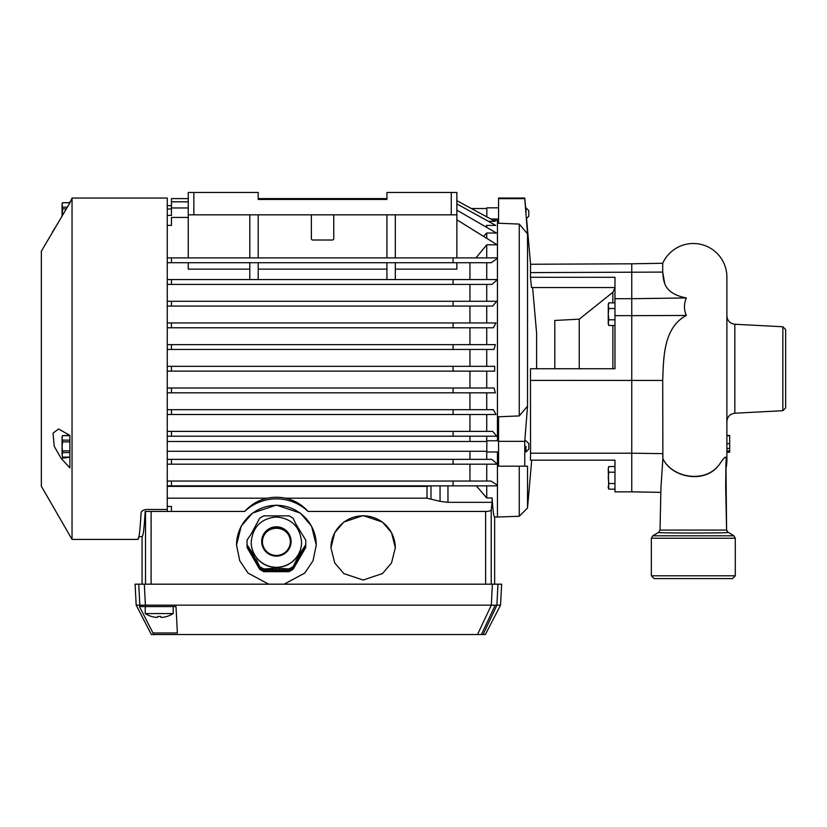 <?xml version="1.0" encoding="UTF-8"?>
<svg xmlns="http://www.w3.org/2000/svg" width="827" height="827" viewBox="0 0 827 827"><rect width="100%" height="100%" fill="white"/><g stroke="black" fill="none" stroke-linecap="round" stroke-linejoin="round"><path stroke-width="1.24" d="M614.968 319.822L608.796 319.822L608.248 314.167L608.796 308.512L614.968 308.512M608.796 308.512L608.248 305.69L608.796 302.858L614.968 302.858M608.248 305.69C608.248 303.922 608.248 303.922 608.248 305.69C608.248 303.922 608.248 303.922 608.248 305.69L608.248 323.957L608.796 325.476L608.248 322.644L608.796 325.476L614.968 325.476M608.248 323.957L608.796 319.822M614.968 483.516L608.796 483.516L608.248 477.861L608.796 472.207L614.968 472.207M608.796 472.207L608.248 469.374L608.796 466.552L614.968 466.552M608.248 469.374C608.248 467.606 608.248 467.606 608.248 469.374C608.248 467.606 608.248 467.606 608.248 469.374L608.796 489.16L614.968 489.16M608.796 489.16L608.248 487.651L608.796 483.516M608.248 486.338L608.248 487.651M262.407 541.706A13.987 13.976 180 0 1 276.394 527.946A13.987 13.976 180 0 1 290.38 541.706M276.394 527.512A13.987 13.976 180 0 1 290.38 541.478A13.987 13.976 180 0 1 276.394 555.455A13.987 13.976 180 0 1 262.397 541.478A13.987 13.976 180 0 1 276.394 527.512M301.576 542.14L301.576 542.285A25.182 25.151 180 0 1 276.394 567.436A25.182 25.151 180 0 1 251.212 542.285L251.212 542.14C252.7 526.851 261.094 518.467 276.394 516.978C291.683 518.467 300.077 526.851 301.576 542.14A25.182 25.151 180 0 1 276.394 567.291A25.182 25.151 180 0 1 251.212 542.14M247.015 542.409L247.015 543.68A29.379 29.338 -0 0 0 247.118 546.13L247.118 544.859A29.379 29.338 180 0 1 247.118 539.959L251.057 534.18L259.626 518.322A29.379 29.338 180 0 1 263.875 515.872L288.902 515.872A29.379 29.338 180 0 1 293.161 518.322L296.128 524.494L305.67 539.959A29.379 29.338 180 0 1 305.67 544.859L305.67 546.13A29.379 29.338 -0 0 0 305.773 543.68L305.773 542.409M247.118 544.859L253.858 555.31L254.768 559.372L256.649 561.512L259.626 567.777A29.379 29.338 -0 0 0 263.875 570.227L270.791 569.669L288.902 570.227A29.379 29.338 -0 0 0 293.161 567.777L296.128 561.512L305.67 546.13M263.875 570.227L263.875 568.955A29.379 29.338 180 0 1 259.626 566.505L256.649 560.158L254.768 558.029M263.875 568.955L276.394 568.294L276.394 569.669M276.394 526.809A14.69 14.669 -0 0 0 261.704 541.478A14.69 14.669 -0 0 0 276.394 556.147A14.69 14.669 -0 0 0 291.083 541.478A14.69 14.669 -0 0 0 276.394 526.809M247.118 546.13L253.858 556.674L254.768 559.372M293.161 567.777L293.161 566.505A29.379 29.338 180 0 1 288.902 568.955L288.902 570.227M259.626 566.505L259.626 567.777M288.902 568.955L276.394 568.294M293.161 566.505L298.929 555.31L298.929 556.674M305.67 544.859L298.929 555.31M249.175 549.686L249.175 548.384M303.612 548.384L303.612 549.686M284.788 568.914L284.788 570.227M295.218 564.21L295.218 562.898M257.569 562.898L257.569 564.21M268 570.227L268 568.914M251.057 551.826L251.057 550.482M301.731 550.482L301.731 551.826M281.986 568.314L281.986 569.669M296.128 561.512L296.128 560.158M256.649 560.158L256.649 561.512M270.791 569.669L270.791 568.314M251.977 554.535L251.977 553.191M300.811 553.191L300.811 554.535M279.195 568.883L279.195 570.227M298.009 559.372L298.009 558.029M273.592 570.227L273.592 568.883M253.858 556.674L253.858 555.31M265.901 532.671A14.69 14.669 180 0 1 286.876 532.671M305.773 544.042A29.379 29.338 180 0 1 305.773 544.414L305.773 545.138A29.379 29.338 180 0 1 305.67 547.588L293.161 569.234A29.379 29.338 180 0 1 288.902 571.684L263.875 571.684A29.379 29.338 180 0 1 259.626 569.234L247.118 547.588A29.379 29.338 180 0 1 247.015 545.138L247.015 544.414A29.379 29.338 180 0 1 247.015 544.042M247.118 547.588L259.626 569.234M263.875 571.684L263.875 570.95A29.379 29.338 180 0 1 259.626 568.5M263.875 570.95L288.902 570.95L288.902 571.684M293.161 569.234L293.161 568.5A29.379 29.338 180 0 1 288.902 570.95M293.161 568.5L305.67 547.588M305.773 544.414A29.379 29.338 180 0 1 305.67 546.864M247.118 546.864A29.379 29.338 180 0 1 247.015 544.414M167.261 498.185L267.152 498.185C258.293 500.242 250.808 504.666 244.699 511.448L145.17 511.448C144.218 528.039 143.195 536.434 142.079 536.62L138.957 536.62L137.882 539.411C139.029 539.214 140.094 530.427 141.066 513.05C141.272 511.055 143.133 509.877 146.658 509.494L167.261 509.494L167.261 198.046L72.042 198.046L72.042 539.411L137.882 539.411M61.136 458.354L69.892 467.937L69.892 435.415L58.583 428.996L53.021 433.162L54.251 446.373L61.136 458.354L69.892 457.259M72.042 539.411L41.35 486.255L41.35 251.212L69.892 202.832L72.042 198.046M167.261 485.862L497.44 485.862L497.44 517.03L494.649 517.03L494.649 584.182M498.567 440.781L486.814 440.781L486.814 451.976L498.567 451.976M525.982 440.781L528.784 443.582L528.784 449.175L525.982 451.976L525.982 446.373M498.567 207.835L486.814 207.835L486.814 216.86M363.136 515.583L382.436 522.033L391.522 532.65L395.316 547.805L391.522 562.97L382.436 573.587L363.136 580.037L343.825 573.587L334.739 562.97L330.955 547.805L334.739 532.65L343.825 522.033L363.136 515.583M395.316 547.867A32.181 32.139 -0 0 0 363.136 515.8A32.181 32.139 -0 0 0 330.955 547.867M268.682 584.182L248.048 573.09L239.747 560.758L236.522 545.014L241.205 526.22L252.473 513.071L276.394 505.08L300.315 513.071L311.572 526.22L316.265 545.014L313.03 560.758L304.739 573.09L284.106 584.182M316.265 545.076A39.872 39.82 -0 0 0 276.394 505.328A39.872 39.82 -0 0 0 236.522 545.076M525.982 213.438L525.982 207.835L528.784 210.637L528.784 216.229L526.385 218.628M166.217 606.573L140.476 606.573L139.815 605.168L141.52 605.168L142.172 606.573M145.221 606.573L145.221 613.562L173.205 613.562A26.154 26.154 90 0 1 166.909 616.466A26.154 26.154 0 0 0 173.205 613.562L173.205 606.573M166.909 616.425A26.071 25.968 90 0 1 162.288 617.376L161.017 617.376L162.288 617.376A26.071 25.968 90 0 0 166.909 616.425L166.909 616.466M157.823 616.425A26.071 2.274 -90 0 1 157.409 617.376A26.071 2.274 -90 0 0 157.823 616.425A24.996 24.996 -90 0 0 160.614 616.425A24.996 24.996 90 0 1 159.218 616.466M157.295 617.418L156.138 617.376A26.071 25.968 -90 0 1 151.527 616.425L151.527 616.425M145.221 613.562A26.154 26.154 -90 0 0 151.527 616.466A26.154 26.154 0 0 1 145.221 613.562M136.186 605.168L151.362 634.547L481.397 634.547L495.197 605.168L491.321 605.168L492.375 584.182L135.08 584.182L136.186 605.168L139.815 605.168L138.75 584.182M481.397 634.547L485.356 634.547L500.542 605.168L501.638 584.182L492.375 584.182M495.197 605.168L496.903 605.168L483.102 634.547M57.745 223.528L52.504 231.891M69.892 201.778L69.892 202.667L62.625 202.667L69.892 202.832M167.261 511.448L167.261 509.494M69.892 435.415L62.625 435.602L69.892 435.653M167.261 506.465L171.458 506.465L171.458 511.448M167.261 486.379L427.021 486.379L427.021 498.185L285.635 498.185A47.728 47.728 0 0 0 267.152 498.185M531.709 460.163L527.523 508.005L527.523 466.19L498.567 466.19L519.253 466.19L519.253 516.265L497.44 517.03L497.44 485.201L490.969 481.045L167.261 481.045M469.943 480.652L469.943 464.174M439.003 481.045L472.248 481.045M453.072 464.174L497.44 464.174L491.786 459.357L453.072 459.357L453.072 464.174L167.261 464.174M453.072 459.357L167.261 459.357M469.943 459.357L469.943 451.273M469.943 441.484L469.943 436.201M453.072 436.201L496.686 436.201L492.696 431.374L453.072 431.374L453.072 436.201L167.261 436.201M453.072 431.374L167.261 431.374M469.943 431.374L469.943 414.513M453.072 414.513L496.004 414.513L493.368 409.685L453.072 409.685L453.072 414.513L167.261 414.513M453.072 409.685L167.261 409.685M469.943 409.685L469.943 392.825M453.072 392.825L495.342 392.825L494.029 388.008L453.072 388.008L453.072 392.825L167.261 392.825M453.072 388.008L167.261 388.008M469.943 388.008L469.943 371.137M453.072 371.137L494.68 371.137L494.68 366.32L453.072 366.32L453.072 371.137L167.261 371.137M453.072 366.32L167.261 366.32M469.943 366.32L469.943 349.459M167.261 349.459L494.029 349.459L495.342 344.632L167.261 344.632M469.943 344.632L469.943 327.771M167.261 327.771L493.368 327.771L496.004 322.943L167.261 322.943M469.943 322.943L469.943 306.083M167.261 306.083L492.696 306.083L496.686 301.266L167.261 301.266M469.943 301.266L469.943 284.395M453.072 284.395L491.993 284.395L497.399 279.578L453.072 279.578L453.072 284.395L167.261 284.395M453.072 279.578L167.261 279.578M249.806 269.137L188.256 269.137L188.256 262.717M456.866 262.717L456.866 269.137L395.316 269.137M469.943 279.578L469.943 262.717M167.261 262.717L491.217 262.717L497.44 258.406L497.44 220.427L497.44 440.781L497.44 258.406M497.44 257.89L167.261 257.89M475.98 257.89L486.731 244.802L497.141 244.802L456.866 219.806M188.256 217.449L171.458 217.449L171.458 225.389L167.261 225.389M483.619 236.408L486.731 233.007L496.438 233.007L456.866 210.161M188.256 207.97L171.458 207.97L171.458 215.423L167.261 215.423M485.49 226.691L486.731 225.399L495.755 225.399L456.866 203.907M188.256 201.819L171.458 201.819L171.458 207.97M171.458 208.973L167.261 208.973M488.406 221.336L495.104 221.336L456.866 200.672L456.866 192.453L456.866 214.834L193.849 214.834L193.849 192.453L258.2 192.453L258.2 199.441L386.922 199.441L258.2 199.441M386.922 198.614L258.2 198.614M188.256 198.614L171.458 198.614L171.458 201.819M171.458 205.644L167.261 205.644M69.892 441.887L62.625 441.887L62.056 437.897L62.625 435.653M69.892 452.617L62.625 452.617L62.056 446.373L62.625 441.887M62.625 450.87L69.892 450.87M62.625 440.14L69.892 440.14M62.625 452.617L62.056 454.86L62.625 457.104L69.892 457.104M62.625 457.155L62.056 454.86L62.625 457.155L69.892 457.155M66.315 208.942L62.625 208.942L62.242 215.93M67.338 207.195L62.625 207.195L62.056 204.951L62.625 202.708M142.079 536.62L142.079 584.182M427.021 498.185L440.057 501.358L447.965 502.33L492.106 502.33L491.217 509.845C490.773 510.817 488.912 511.344 485.625 511.448L308.089 511.448A46.167 46.167 0 0 0 244.699 511.448M285.635 498.185C294.495 500.242 301.979 504.666 308.089 511.448M427.021 486.379L430.257 485.862M492.106 502.33L492.106 497.957L486.731 497.957L476.321 485.862M486.731 497.957L486.731 485.862M492.106 497.957C492.892 510.548 493.74 516.906 494.649 517.03M453.072 481.045L453.072 485.862M171.458 481.045L171.458 485.862M486.731 481.045L486.731 464.174M497.44 485.201L497.44 464.174L497.44 485.201M171.458 459.357L171.458 464.174M486.731 459.357L486.731 451.273M486.731 441.484L486.731 436.201M497.44 464.03L497.44 451.976L497.44 464.03M486.731 262.717L486.731 279.578M486.731 284.395L486.731 301.266M486.731 306.083L486.731 322.943M486.731 327.771L486.731 344.632M486.731 349.459L486.731 366.32M486.731 371.137L486.731 388.008M486.731 392.825L486.731 409.685M486.731 414.513L486.731 431.374M171.458 431.374L171.458 436.201M171.458 409.685L171.458 414.513M171.458 388.008L171.458 392.825M171.458 366.32L171.458 371.137M453.072 349.459L453.072 344.632M171.458 349.459L171.458 344.632M453.072 327.771L453.072 322.943M171.458 327.771L171.458 322.943M453.072 306.083L453.072 301.266M171.458 306.083L171.458 301.266M171.458 279.578L171.458 284.395M249.806 279.578L249.806 262.717M258.2 279.578L258.2 262.717M386.922 269.137L258.2 269.137M386.922 279.578L386.922 262.717M395.316 279.578L395.316 262.717M453.072 257.89L453.072 262.717M171.458 257.89L171.458 262.717M188.256 257.89L188.256 192.453L193.849 192.453M249.806 257.89L249.806 214.834M258.2 257.89L258.2 214.834M312.709 240.016L332.413 240.016M333.757 238.672L333.757 214.834M311.365 214.834L311.365 238.672M386.922 257.89L386.922 214.834M395.316 257.89L395.316 214.834M456.866 257.89L456.866 214.834M486.731 257.89L486.731 244.802M486.731 225.399L486.731 227.404M486.731 233.007L486.731 238.341M62.625 207.195L62.625 208.942M62.625 202.667L62.056 203.638L62.056 216.25M188.256 214.834L193.849 214.834M386.922 199.441L386.922 192.453L456.866 192.453M62.056 454.86L62.056 436.584L62.625 435.602M311.365 238.621A1.396 1.396 0 0 0 312.771 240.016M332.351 240.016A1.396 1.396 0 0 0 333.757 238.621M141.52 605.168L491.321 605.168L477.51 634.547M497.968 584.182L496.903 605.168L500.542 605.168M153.801 634.547L139.443 606.573L140.476 606.573M144.343 584.182L145.397 605.168L146.059 606.573L176.006 606.573L177.391 632.986L153.067 632.986M176.006 606.573L146.059 606.573M140.631 606.573L139.443 606.573M160.614 616.425A26.071 2.274 90 0 0 161.017 617.376M498.567 198.645L524.773 198.645L524.773 198.046L498.567 198.046L498.567 223.238L519.253 224.076L519.253 415.929L498.567 416.756L498.567 441.349L524.773 441.349L527.523 406.16L519.253 415.929L505.835 416.467M530.531 453.206L530.469 460.163L614.968 460.163L614.968 491.848L631.756 491.848L631.756 315.656L614.968 315.656L614.968 368.728L530.469 368.728L530.531 453.206L631.756 453.206L631.756 315.656L686.327 315.449C663.244 327.74 663.605 357.915 662.716 380.451L662.872 458.623C671.938 477.996 706.01 484.105 719.841 463.792C727.243 452.958 726.044 457.527 726.096 462.19L725.858 465.405M519.253 224.076L527.523 233.845L527.523 406.16M527.523 466.19L524.773 466.19L524.773 441.349M532.609 287.548L536.62 333.395L536.62 368.728L554.803 368.728L554.803 320.462L579.241 319.181L579.241 368.728M498.567 466.19L498.567 441.349M524.773 198.645L527.523 233.845M530.469 277.293L614.968 277.293L614.968 298.692L631.756 298.692L631.756 263.803L530.531 264.258L530.469 277.293L531.513 287.548L614.968 287.548M614.968 315.656L614.968 298.692M725.775 468.961A33.576 33.576 0 0 0 726.892 460.37L726.892 277.097A33.576 33.576 0 0 0 662.716 263.265L631.756 263.803L631.756 315.656L631.756 298.692L686.327 297.947C683.857 303.778 683.857 309.618 686.327 315.449M782.849 410.699L785.65 407.907L785.65 329.56L782.849 326.758L782.849 410.699L734.841 413.221C729.983 413.913 727.326 416.705 726.892 421.605M734.841 413.221L734.841 324.246C729.983 323.553 727.326 320.752 726.892 315.862M727.14 531.637L733.88 535.813L735.286 538.232L651.345 538.232L652.741 535.813L658.643 532.402M662.716 263.265L662.716 272.093C663.605 281.18 663.275 293.358 686.327 297.947M726.892 277.097L726.892 443.665L729.683 443.665L729.683 435.488L726.892 435.509M733.88 535.813L652.741 535.813M725.682 487.082L725.941 462.81L726.602 530.076L728.008 532.423C729.683 533.219 656.927 533.219 658.623 532.423L660.018 530.076L660.938 487.878L660.018 530.076L658.623 532.412M651.345 575.788L735.286 575.788L732.484 578.59L654.136 578.59L651.345 575.788L651.345 538.232M662.872 458.727L662.716 453.641L631.756 453.206L631.756 491.848L660.887 492.354M664.629 283.196L662.716 272.093L530.531 272.59M729.683 451.987L729.683 448.472L726.892 448.472L726.892 460.37M660.938 487.868L662.872 458.623C671.824 478.099 706.103 484.539 719.841 463.802L719.841 463.792C725.341 455.346 727.357 455.336 725.899 463.74L726.096 462.19M725.941 462.81L725.91 463.461M725.692 488.054L726.602 530.076L660.018 530.076M729.683 448.472L729.683 443.665M729.683 435.777L726.892 435.777M145.511 584.182L145.511 511.448M485.625 584.182L485.625 511.448M151.103 511.448L151.103 584.182M430.981 485.862L430.981 498.671M440.057 501.358L440.057 485.862M447.965 502.33L447.965 485.862M491.217 584.182L491.217 509.845M451.273 192.453L451.273 214.834M579.241 319.181L612.869 292.282L612.869 302.858M612.869 325.476L612.869 368.728M662.716 380.451L530.531 380.389M729.683 450.953L726.892 450.953M608.248 304.377L608.796 302.858M608.248 468.061L608.796 466.552M167.261 451.273L486.814 451.273M490.835 219.031L498.567 219.031M167.261 441.484L486.814 441.484M471.421 208.538L486.814 208.538M498.567 220.468L493.419 220.427M612.869 292.282L614.968 287.91M527.523 508.005L519.253 516.265M530.572 264.258L526.561 218.452M525.714 208.817L524.773 198.046M726.892 435.488L729.683 435.488M726.892 452.224L729.683 452.224M726.602 530.076L727.905 532.35M782.849 326.758L734.841 324.246M735.286 538.232L735.286 575.788"/></g></svg>
